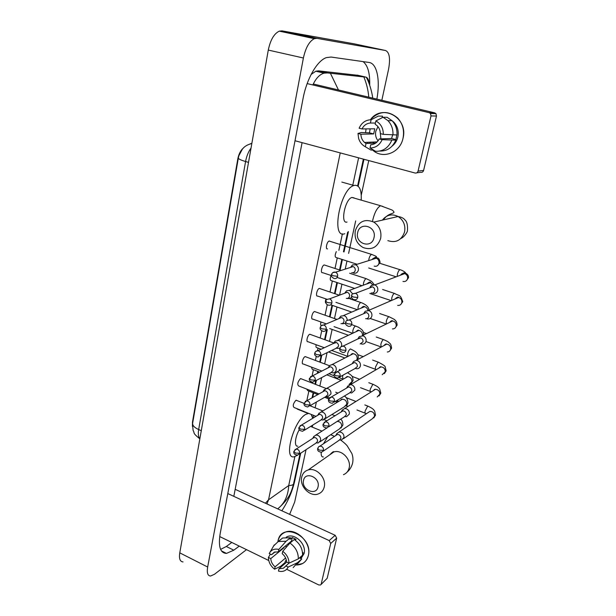 <?xml version="1.0" encoding="UTF-8"?>
<svg xmlns="http://www.w3.org/2000/svg" width="616" height="616" viewBox="0 0 616 616"><rect width="100%" height="100%" fill="white"/><g stroke="black" fill="none" stroke-linecap="round" stroke-linejoin="round"><path stroke-width="0.92" d="M243.181 148.186C240.517 150.597 238.715 154.231 237.768 159.074L192.477 422.114L192.438 426.457M251.836 143.497C245.638 145.153 243.867 147.455 242.465 148.98L238.877 155.709L238.338 158.027L192.646 423.177C192.4 425.456 194.402 427.581 198.668 429.552C197.967 433.864 198.36 436.967 199.838 438.854M308.346 555.54C306.583 561.792 302.533 564.941 296.18 565.003L302.602 563.54C305.551 561.838 307.469 559.174 308.346 555.54C313.452 536.136 281.243 521.228 277.985 541.079C278.933 536.967 281.173 534.087 284.692 532.44C295.464 526.834 311.919 542.735 308.346 555.54M286.563 561.392L285.716 560.729L286.563 561.392M277.87 541.687L277.985 541.079L277.87 541.687M219.704 536.551L268.753 560.514M280.596 566.304L281.366 566.682M286.656 569.261L318.811 584.977L320.566 584.961L327.181 578.293L320.936 584.607M330.715 543.451L329.19 540.586L335.166 535.296L336.675 538.13L330.715 543.451L321.19 584.037M227.805 493.555L329.19 540.586M336.675 538.13L327.181 578.293M335.166 535.296L235.173 489.312M291.268 542.011L291.145 541.325M288.95 563.147L283.391 568.237L278.963 568.73L286.756 562.085M285.608 557.988L275.106 566.836C272.449 564.602 271.002 561.854 270.77 558.596L284.03 547.716L284.03 547.154M286.109 547.462L285.963 545.576M302.556 553.106L303.118 552.621L302.264 556.433L300.154 558.265L301.717 559.012L297.474 563.848M286.248 537.16L286.871 536.836C294.679 532.663 306.699 544.205 304.111 553.522L300.978 558.658M295.133 540.109L296.08 539.331L292.261 537.529L290.113 539.277L290.452 537.714L286.101 541.241L278.848 549.426L278.332 551.828L291.491 541.04L292.215 541.225M275.106 566.836L274.597 569.207L280.68 566.258L285.031 562.562L285.362 561.03L286.363 560.183M278.717 541.318L282.605 538.007L290.452 537.714M294.286 539.524C299.869 543.535 302.633 548.756 302.579 555.185L298.321 558.874L289.012 563.17L286.602 562.008C286.371 558.712 284.915 555.948 282.22 553.699L282.736 551.297L289.967 543.073L294.286 539.524M273.704 545.861L278.216 541.526L286.101 541.241M289.967 543.073C295.58 547.131 298.367 552.398 298.321 558.874M270.378 554.138L268.407 557.449L270.77 558.596M274.597 569.207C270.609 566.096 268.545 562.177 268.407 557.449M275.052 551.905L271.587 554.723L269.223 553.584L269.877 552.398C271.972 549.51 274.959 548.517 278.848 549.426M282.736 551.297C286.794 554.415 288.889 558.373 289.012 563.17M271.587 554.723L274.205 552.221L278.332 551.828M285.755 565.896L288.157 567.067L297.459 562.724L301.717 559.012M297.459 562.724L293.193 567.59M288.157 567.067C286.663 570.039 284.215 571.509 280.811 571.479L278.455 571.101L278.963 568.73M301.54 556.086L302.264 556.433M283.599 547.509L284.03 547.716M292.261 537.529L291.491 541.04M318.041 486.833C320.512 477.454 305.197 470.817 303.519 480.449C301.085 489.697 316.231 496.45 318.041 486.833M301.709 477.138C302.618 473.404 304.805 470.994 308.254 469.923C316.401 467.205 326.665 478.116 324.224 487.01C323.369 490.436 321.413 492.738 318.356 493.917C310.148 497.328 299.276 486.293 301.709 477.138M297.736 455.101L294.255 456.772C283.083 459.821 293.763 420.42 305.882 414.329L308.678 413.39M311.165 414.399L312.774 418.279M312.666 425.148L312.343 427.158M299.299 429.698C294.925 436.937 294.071 447.108 297.844 446.138M374.012 237.66C376.954 226.341 359.705 221.19 357.665 232.663C354.778 243.813 371.81 249.149 374.012 237.66M355.301 230.777C358.666 221.375 364.826 218.48 373.796 222.099C379.495 225.987 381.781 231.454 380.642 238.507C377.493 247.355 371.687 250.381 363.224 247.601C356.864 243.959 354.231 238.346 355.301 230.777M354.069 197.859L351.913 197.451C345.006 199.076 340.086 224.27 347.031 222.06M344.798 233.749L344.513 233.826C330.8 238.731 340.225 188.866 353.946 185.508L354.901 185.285C359.582 185.285 361.684 190.236 361.199 200.131M339.878 439.963L341.503 440.009L343.905 437.545C344.205 435.158 343.258 433.395 341.064 432.247L339 432.016L336.76 433.764M323.2 451.189L339.085 440.301L340.84 438.515C341.056 436.79 340.371 435.504 338.777 434.673L337.275 434.503L335.828 435.474L336.952 433.41M306.799 389.12L307.654 390.582L317.833 394.587M345.083 416.585L346.585 416.693L349.303 414.106C349.611 411.68 348.656 409.91 346.431 408.778L344.629 408.523L342.065 410.395M328.644 426.888L344.252 416.87L346.231 414.992C346.454 413.236 345.753 411.95 344.144 411.126L342.835 410.941L324.085 422.491M342.35 409.894L341.149 412.004M311.396 367.082L312.235 369.284L319.727 372.141M350.365 392.785L351.721 392.954L354.793 390.251C355.109 387.787 354.146 386.001 351.89 384.885L350.396 384.63L347.463 386.617M334.188 402.132L349.48 393.008L351.713 391.052C351.944 389.266 351.243 387.972 349.611 387.156L348.517 386.971L346.562 388.111M316.131 344.714C315.754 346.692 316.008 347.67 316.886 347.647L321.144 349.218M355.725 368.545L356.918 368.761C358.712 368.691 359.867 367.76 360.383 365.966C360.707 363.463 359.729 361.669 357.457 360.56L356.294 360.322L353.515 361.515L352.945 362.431M339.832 376.907L354.778 368.699L357.303 366.674C357.534 364.865 356.826 363.555 355.178 362.755L354.323 362.585L352.075 363.786M320.982 321.999C320.428 324.139 320.551 325.364 321.36 325.679M361.269 343.897L362.185 344.113C364.179 344.182 365.481 343.228 366.073 341.249C366.405 338.7 365.419 336.89 363.117 335.805L359.305 336.621L358.527 337.822M360.152 343.936L362.986 341.857C363.224 340.017 362.508 338.7 360.845 337.915L357.688 339.016M325.956 298.922C325.194 301.278 325.217 302.741 326.026 303.318M366.997 318.834L367.529 318.973C369.731 319.227 371.179 318.264 371.872 316.07C372.21 313.482 371.209 311.658 368.884 310.587L365.265 311.249L364.133 312.974M365.619 318.688C367.221 318.88 368.276 318.179 368.776 316.585C369.023 314.714 368.299 313.39 366.612 312.612L363.987 313.09L365.265 311.249M331.062 275.468C329.914 278.663 329.991 280.38 331.293 280.634L354.7 288.442M372.834 293.308L372.957 293.347C375.367 293.817 376.977 292.846 377.77 290.429C378.116 287.811 377.115 285.97 374.767 284.915L371.386 285.4L369.823 287.857M374.767 284.915L404.743 273.581C402.949 273.127 401.54 273.658 400.5 275.183M371.171 292.954C372.926 293.301 374.097 292.6 374.674 290.844C374.921 288.935 374.197 287.603 372.488 286.84L370.047 287.195L371.386 285.4M336.298 251.636C334.819 255.147 334.804 257.118 336.251 257.565L357.126 264.272M296.827 400.485L295.849 400.369C293.208 403.488 292.608 405.859 294.032 407.469L315.977 416.347M316.624 442.889L318.256 442.958L320.605 440.525C320.89 438.184 319.958 436.444 317.817 435.312L315.823 435.073L313.66 436.752M299.214 454.177L315.785 443.258L317.494 441.495C317.694 439.793 317.017 438.538 315.469 437.714L314.021 437.545L312.659 438.423M301.332 378.848L300.385 378.701C297.705 381.843 297.112 384.238 298.591 385.893L319.026 393.917M321.567 419.873L323.092 420.004L325.725 417.463C326.01 415.076 325.071 413.328 322.9 412.212L321.144 411.958L318.695 413.744M304.35 430.276L320.69 420.197L322.599 418.349C322.807 416.624 322.122 415.353 320.559 414.537L319.273 414.36L317.71 415.3M305.913 356.864L304.989 356.687C302.833 357.534 301.124 364.587 303.218 363.971L321.829 371.055M326.58 396.458L327.981 396.635L330.923 393.986C331.215 391.568 330.268 389.805 328.074 388.704L326.58 388.45L323.808 390.336M309.579 405.952L325.656 396.712L327.797 394.794C328.005 393.039 327.319 391.761 325.733 390.96L324.64 390.767L322.846 391.776M310.564 334.511L309.671 334.319C307.484 335.081 305.775 342.357 307.931 341.695L324.309 347.732M331.662 372.611L332.933 372.842C334.642 372.757 335.735 371.841 336.221 370.101C336.521 367.644 335.558 365.865 333.348 364.78L332.147 364.533L329.706 365.496L329.006 366.528M314.899 381.173L330.692 372.803L333.087 370.817C333.302 369.03 332.609 367.744 331 366.959L330.122 366.782L328.074 367.837M315.292 311.788L314.43 311.573C312.212 312.258 310.502 319.758 312.712 319.057L326.334 323.908M341.418 346.423L341.611 345.792C341.918 343.289 340.948 341.503 338.708 340.425L335.204 341.041L334.303 342.304M320.32 355.933L335.805 348.456L338.469 346.415C338.692 344.598 337.984 343.305 336.367 342.527L333.395 343.466M336.952 348.387L339.916 348.179M320.097 288.688L319.265 288.457C317.017 289.043 315.307 296.789 317.579 296.042L327.135 299.322M347.201 320.251C347.131 318.025 346.123 316.485 344.167 315.638L340.833 316.131L339.601 317.871M340.995 323.646C342.504 323.785 343.489 323.092 343.951 321.567C344.175 319.727 343.466 318.418 341.826 317.648L339.408 318.002L338.823 318.641M342.38 323.739L345.545 323.385M324.978 265.196L324.178 264.949C321.899 265.442 320.189 273.442 322.53 272.642L331.4 275.575M352.691 293.878L349.549 290.344L346.623 290.76L345.16 292.562L346.623 290.76M346.269 298.367C347.917 298.637 349.01 297.936 349.534 296.265C349.757 294.394 349.049 293.077 347.385 292.323L345.137 292.577M347.909 298.652L351.713 297.721M329.498 241.025L329.152 241.049C326.85 241.518 325.179 249.665 327.543 248.849M353.53 273.096C355.956 273.62 357.565 272.642 358.373 270.178C358.705 267.652 357.773 265.85 355.578 264.764L352.56 264.918L350.62 267.39M351.705 272.626C353.461 273.004 354.631 272.295 355.216 270.501C355.455 268.668 354.778 267.359 353.176 266.574L351.005 266.69L352.56 264.918M403.003 138.331C400.123 153.03 382.436 159.513 372.534 149.981L373.026 150.396C383.029 159.375 400.169 152.745 403.003 138.331C408.593 117.802 382.151 103.149 370.362 119.766C379.102 110.749 388.219 110.195 397.728 118.103C402.764 123.754 404.52 130.492 403.003 138.331M366.066 128.96L365.596 132.44M295.018 140.748L415.099 173.027C416.57 173.258 417.556 172.619 418.064 171.109L423.615 170.424C423.107 171.918 422.137 172.542 420.682 172.318L416.809 172.811M431.007 115.916L430.484 113.498L429.206 112.682L434.696 112.851L435.959 113.652L436.475 116.039L431.007 115.916L418.064 171.109M307.161 83.599L429.206 112.682M436.475 116.039L423.615 170.424M434.696 112.851L313.298 83.992M380.904 138.869L380.087 131.169M376.345 142.612L375.829 141.957M392.623 135.043L391.576 138.492L379.21 138.931C377.3 142.566 374.474 144.506 370.732 144.752L371.14 144.729M375.721 143.081L366.02 143.52L364.526 142.435C362.216 140.309 360.999 137.568 360.884 134.219L373.673 133.918L374.782 128.798L362 128.944L359.113 128.213C361.6 122.73 365.604 119.912 371.117 119.758L370.416 123.038L375.429 123.046M378.062 140.818C375.868 138.076 375.106 134.889 375.791 131.254L377.97 126.657M396.997 134.419L395.88 139.586L393.886 139.663L395.795 140.148C392.523 147.563 387.218 151.197 379.872 151.043M392.022 120.667L393.855 122.222C397.613 126.319 398.945 131.254 397.851 137.022C396.935 140.825 395.025 143.851 392.115 146.108M366.02 143.52L365.327 146.747C362.046 145.014 359.813 142.234 358.62 138.423L358.004 133.48L361.245 132.502L369.469 132.848L370.178 128.852M370.339 143.328L369.615 142.219M368.06 143.428L367.452 142.311M382.143 117.702L382.482 116.162L378.324 116.078L371.117 119.758M387.164 117.309L392.038 120.682C395.665 124.578 397.305 129.337 396.958 134.958L383.321 134.365L380.372 133.618C380.28 130.476 379.202 127.851 377.146 125.733L375.175 124.224L375.883 120.944L383.044 117.24L387.164 117.309M365.327 146.747L370.955 150.073L373.304 149.934M370.955 150.073L368.106 148.394M383.044 117.24L387.965 120.651C391.614 124.586 393.27 129.391 392.931 135.066M375.883 120.944C380.827 123.701 383.306 128.174 383.321 134.365M358.004 133.48L360.884 134.219M362 128.944C363.856 125.302 366.666 123.331 370.416 123.038M374.004 143.158L373.373 142.065M373.658 143.174L372.934 142.08M379.21 138.931L382.151 139.686L395.795 140.148M391.761 140.309C388.442 147.855 383.052 151.513 375.598 151.297L370.031 147.986L370.732 144.752M382.151 139.686C379.572 145.168 375.529 147.932 370.031 147.986M391.576 138.492L395.88 139.586M369.469 132.848L373.673 133.918M246.508 549.649L214.422 574.305L210.587 576.014C207.692 575.852 206.722 572.857 207.661 567.02L303.395 58.004C305.659 47.686 309.309 41.241 314.337 38.669L316.947 38.361L385.593 50.52C389.497 52.368 390.482 58.636 388.557 69.308L381.835 100.285M183.037 561.915C180.003 561.661 178.91 558.635 179.772 552.852L268.283 50.073C270.409 39.925 274.074 33.611 279.294 31.139L282.028 30.877L354.516 43.898L385.593 50.52M306.036 449.68L294.694 501.978L289.643 514.36M368.753 160.568L361.253 195.149M355.671 220.913L348.618 253.399M346.97 261.007L345.206 269.115M341.942 284.184L339.562 295.133M336.99 306.991L334.488 318.549M332.124 329.429L329.522 341.418M327.081 352.668L324.647 363.917M321.683 377.577L319.843 386.04M316.37 402.048L315.123 407.815M313.49 415.338L312.859 418.226M376.861 99.099C380.372 80.473 377.108 63.363 369.069 62.462L331.015 57.042L326.318 57.627C317.094 60.722 306.653 78.871 303.041 98.599L220.212 533.387C218.11 546.484 220.197 553.153 226.472 553.407L233.81 550.18L239.247 546.099M281.843 510.772C288.019 501.439 292.33 491.445 294.779 480.78L300.716 453.183M310.849 406.106L311.065 405.097M312.712 397.459L313.683 392.954M315.531 384.369L316.385 380.388M317.964 373.057L318.28 371.587M320.281 362.27L321.798 355.216M325.117 339.816L327.319 329.591M330.03 316.978L332.517 305.436M335.027 293.755L337.414 282.675M340.109 270.139L342.388 259.536M344.028 251.944L348.417 231.554M358.166 186.248L363.971 159.282M369.708 85.262C370.016 73.189 367.791 65.304 363.047 61.608M220.605 549.403L226.311 546.492L231.793 542.457M358.15 75.337L318.526 70.863L315.785 71.217L311.111 74.467M233.818 496.342L302.086 142.65M312.859 84.962C315.885 78.371 319.635 74.428 324.093 73.142L327.481 72.927L366.258 77.192C367.898 77.986 369.038 80.657 369.692 85.216M265.419 503.218L268.538 499.807L266.974 503.934M277.677 508.855C284.5 503.518 288.18 495.749 288.712 485.547C291.445 485.462 293.047 484.969 293.509 484.068L293.655 483.391M330.415 73.289L338.469 89.974M368.791 97.182C368.175 90.052 366.512 83.291 363.81 76.892M238.338 158.027C238.338 158.928 240.748 160.098 245.576 161.523L198.668 429.552L201.278 430.684M246.916 145.291L251.882 143.212M251.035 148.04C248.371 151.752 246.554 156.241 245.576 161.523L248.51 162.362M343.435 474.674C346.377 473.519 348.279 471.309 349.126 468.037C351.52 459.536 341.703 449.257 333.849 451.936L329.09 455.286M321.198 452.29C320.998 455.601 321.721 457.157 323.369 456.949M332.209 435.335L330.892 434.596M327.712 436.705L323.515 443.728M387.857 240.633C395.942 243.235 401.509 240.348 404.566 231.986C405.682 225.317 403.526 220.166 398.098 216.509C391.899 213.567 386.656 214.768 382.374 220.128M382.898 206.445L380.58 205.736C377.369 207.484 374.821 212.02 372.926 219.342L372.526 221.444M317.687 448.571C317.279 450.797 318.641 451.998 321.768 452.183L323.554 450.342C323.6 447.67 322.376 446.277 319.881 446.169L318.672 446.816M323.554 450.342L319.35 450.157L317.717 448.402C318.41 446.931 319.127 446.184 319.881 446.169L337.275 434.503M368.399 406.314L367.613 406.237L365.134 411.026C364.826 412.682 365.011 413.475 365.673 413.398L366.412 413.713M343.428 438.677L372.187 418.88L374.536 416.316C374.482 413.082 372.926 411.45 369.862 411.411L367.945 412.697M323.061 424.278C322.645 426.411 323.954 427.635 326.965 427.966L328.99 426.033C329.083 423.454 327.912 422.052 325.487 421.821L323.092 424.124L324.755 425.81L328.99 426.033M373.535 384.507L372.772 384.407L370.285 389.181C369.97 390.914 370.154 391.738 370.847 391.645L371.34 391.853M377.169 396.966L379.818 394.278C379.818 391.168 378.34 389.52 375.375 389.335L373.142 390.729M328.528 399.538C328.112 401.563 329.344 402.81 332.24 403.295L334.526 401.278C334.657 398.798 333.556 397.389 331.223 397.035L329.599 397.72M334.526 401.278L330.261 401.008L328.559 399.391L331.223 397.035L348.517 386.971M378.755 362.339L378.016 362.208L375.521 366.974C375.19 368.784 375.39 369.639 376.106 369.546L376.307 369.623M382.213 374.674L385.192 371.887C385.246 368.907 383.853 367.244 381.004 366.897L378.424 368.391M334.111 374.335C333.687 376.245 334.842 377.508 337.583 378.147L340.171 376.06C340.34 373.696 339.308 372.28 337.091 371.795L335.227 372.472M340.171 376.06L335.874 375.745L334.134 374.197L337.091 371.795L354.323 362.585M384.061 339.801L383.352 339.647C382.29 340.425 381.458 342.011 380.85 344.398L381.158 347.093M387.302 351.998C388.996 351.913 390.097 351.035 390.606 349.349L390.652 349.118C390.752 346.284 389.458 344.614 386.763 344.113L383.799 345.692M339.786 348.656C339.354 350.435 340.432 351.713 343.012 352.498C344.506 352.568 345.476 351.859 345.915 350.365C346.115 348.125 345.176 346.7 343.089 346.107L340.964 346.754M345.915 350.365L341.587 350.004L339.816 348.533C340.448 346.831 341.541 346.023 343.089 346.107L360.26 337.768M389.458 316.886L388.773 316.709C387.71 317.44 386.879 319.019 386.263 321.444L386.301 324.031M392.454 328.906C394.34 328.959 395.572 328.059 396.157 326.203L396.203 325.964C396.35 323.285 395.164 321.621 392.638 320.967L389.266 322.599M345.576 322.484C345.16 324.147 346.138 325.433 348.525 326.341C350.181 326.549 351.259 325.825 351.767 324.178C351.998 322.06 351.151 320.651 349.218 319.95L346.816 320.536M351.767 324.178L347.409 323.77L345.599 322.376C345.668 321.036 346.87 320.228 349.218 319.95L366.312 312.528M394.941 293.578L394.286 293.393C393.231 294.071 392.392 295.642 391.768 298.106L391.668 300.469M397.667 305.397C399.753 305.621 401.132 304.704 401.801 302.656L401.855 302.41C402.032 299.9 400.962 298.244 398.637 297.459L394.825 299.106M351.482 295.819C351.49 298.036 352.383 299.314 354.138 299.661C355.948 300.031 357.149 299.307 357.742 297.482C357.988 295.503 357.226 294.109 355.463 293.316L352.783 293.809M357.742 297.482L353.345 297.028L351.497 295.711C351.59 294.225 352.914 293.432 355.463 293.316L372.48 286.84M400.523 269.877L399.892 269.669C398.837 270.309 397.998 271.872 397.366 274.374L397.189 276.438M402.972 281.45C405.251 281.874 406.776 280.965 407.546 278.709L407.6 278.455C407.807 276.107 406.853 274.482 404.743 273.581C404.05 272.28 408.986 273.897 408.493 277.762L406.552 280.526M293.855 451.543C293.439 453.692 294.779 454.87 297.867 455.062L299.607 453.253C299.638 450.635 298.444 449.264 296.026 449.141L294.879 449.742M299.607 453.253L295.434 453.076L293.886 451.382L296.026 449.141L314.021 437.545M320.074 441.757L339.393 428.975L341.726 426.403C341.664 423.207 340.147 421.544 337.16 421.421M298.929 427.65C298.49 429.683 299.776 430.884 302.787 431.246L304.743 429.344C304.812 426.803 303.673 425.425 301.309 425.194L300 425.818M304.743 429.344L300.539 429.129L298.96 427.496L301.309 425.194L319.273 414.36M325.186 418.703L344.182 406.922L346.785 404.235C346.762 401.093 345.276 399.422 342.334 399.222L340.225 400.492M337.368 400.231L338.461 401.555M304.096 403.318C303.65 405.251 304.874 406.475 307.784 406.976L309.971 405.005C310.079 402.548 308.993 401.155 306.714 400.823L305.205 401.455M309.971 405.005L305.736 404.75L304.127 403.172L306.714 400.823L324.64 390.767M349.026 384.492L351.936 381.697C351.959 378.678 350.55 376.992 347.717 376.653L345.299 378.001M342.912 375.221L342.519 376.638L343.112 379.225M309.363 378.54C308.916 380.372 310.079 381.612 312.851 382.259L315.3 380.211C315.446 377.854 314.422 376.461 312.235 376.014L310.518 376.638M315.3 380.211L311.026 379.91L309.386 378.409L312.235 376.014L330.122 366.782M351.051 349.272L350.404 349.026C349.472 348.371 355.601 351.374 356.063 352.375C357.48 353.384 358.227 355.139 358.312 357.642L357.226 359.829M356.679 360.121L357.172 358.781C357.241 355.886 355.917 354.2 353.207 353.715L350.45 355.132M350.227 349.095C349.08 349.903 348.209 351.513 347.616 353.915L347.824 356.479M314.73 353.299C314.252 354.985 315.338 356.233 317.995 357.057L320.72 354.955C320.897 352.706 319.95 351.305 317.879 350.758L315.939 351.359M320.72 354.955L316.424 354.616L314.753 353.176C315.253 351.597 316.301 350.789 317.879 350.758L335.72 342.373M356.217 326.203L355.424 326.01C354.277 326.773 353.407 328.374 352.806 330.815L352.829 333.21M362.485 335.535L362.493 335.474C362.608 332.717 361.384 331.031 358.82 330.407L355.702 331.87M320.189 327.589C319.727 329.175 320.736 330.438 323.223 331.37C324.778 331.524 325.787 330.807 326.249 329.229C326.449 327.088 325.579 325.695 323.639 325.04L321.46 325.602M326.249 329.229L321.922 328.836L320.212 327.473C320.813 325.749 321.952 324.94 323.639 325.04L341.426 317.54M361.476 302.749L360.707 302.533C359.559 303.241 358.689 304.835 358.081 307.322L357.996 309.471M367.914 310.387C367.49 308.416 366.366 307.199 364.541 306.73L361.045 308.192M325.756 301.386C325.741 303.549 326.665 304.812 328.536 305.174C330.238 305.459 331.354 304.743 331.878 303.01C332.101 300.993 331.316 299.607 329.514 298.868L327.096 299.353M331.878 303.01L327.52 302.572L325.779 301.286C325.71 299.992 326.957 299.191 329.514 298.868L347.247 292.284M366.82 278.886L366.081 278.648C364.942 279.31 364.064 280.904 363.448 283.422L363.301 285.27M372.926 284.761L370.37 282.667L366.497 284.091M331.431 274.682C330.915 275.914 331.755 277.169 333.949 278.463C335.789 278.902 337.014 278.186 337.622 276.291C337.861 274.389 337.152 273.027 335.504 272.21L332.84 272.595M337.622 276.291L333.225 275.806L331.447 274.59C332.255 272.565 333.61 271.772 335.504 272.21L353.176 266.574M372.257 254.608L371.525 254.37C370.393 255.001 369.523 256.579 368.907 259.113L368.738 260.599M374.22 266.15C376.584 266.69 378.17 265.758 378.971 263.363L379.025 263.109C379.225 260.791 378.316 259.159 376.299 258.204C374.574 257.673 373.157 258.119 372.056 259.552M340.232 152.907L268.538 499.807L288.712 485.547L294.879 456.633M358.604 157.842L352.775 185.177M342.396 233.841L338.885 250.312M337.268 257.888L335.012 268.476M332.347 280.981L329.983 292.046M327.281 304.704L325.04 315.223M321.706 330.877L320.181 338.015M318.033 348.071L317.463 350.743M316.224 356.556L315.4 360.437M313.413 369.731L312.073 376.014M310.849 381.766L310.695 382.49M308.87 391.06L306.791 400.777M316.947 38.361L282.028 30.877M303.395 58.004L268.283 50.073M207.661 567.02L179.772 552.852M294.271 480.557L294.779 480.78M226.311 546.492L233.81 550.18M318.526 70.863L327.481 72.927M357.234 75.129L365.627 77.046M192.5 424.347L193.124 430.492C195.087 433.464 191.838 432.355 199.83 438.846M283.391 568.237L285.308 566.589M286.486 537.144L286.871 536.836M278.216 541.526L282.605 538.007M269.877 552.398L274.282 544.875M340.794 440.086C345.553 443.797 345.738 444.228 347.201 445.822L351.875 453.553C353.107 456.972 353.291 460.375 352.429 463.779C351.32 467.321 349.549 470.1 347.101 472.118M329.768 454.8C332.424 452.059 333.78 451.105 333.849 451.936L308.254 469.923M310.58 426.434L321.983 431.115M308.077 413.459L297.235 409.07M334.473 436.382L330.73 434.711M400.947 238.438C403.28 237.822 407.684 232.448 407.484 230.253C407.746 225.086 406.976 221.729 405.174 220.181C403.78 218.272 401.424 217.048 398.098 216.509L373.796 222.099M353.946 185.508L341.834 182.074M351.913 197.451L380.58 205.736L391.376 209.756C392.708 210.264 393.593 211.111 394.032 212.297C392.746 214.075 387.895 213.305 383.329 219.912M346.023 397.605L355.94 401.463M364.834 404.928L367.883 406.113C373.858 408.878 373.781 410.102 374.644 411.088L375.521 415.115L373.781 417.925M339 432.016L368.16 412.551M324.678 397.274L328.728 398.868M335.312 401.455L337.306 402.24M346.238 405.759L347.971 406.437M356.987 409.979L365.157 413.197M352.013 376.376L359.659 379.264M368.799 382.713L372.996 384.299C379.14 387.064 378.902 388.219 379.702 388.965L380.796 393.162L379.025 395.957M344.629 408.523L375.375 389.335C375.129 388.973 374.466 389.389 373.365 390.582M326.827 374.851L341.149 380.318M350.604 383.922L351.212 384.153M360.491 387.695L370.316 391.445M357.85 354.685L363.209 356.649M372.634 360.09L378.201 362.131C383.106 364.61 385.439 366.227 385.192 366.99L386.147 370.847L384.361 373.627M350.396 384.63L381.004 366.897C380.804 366.412 380.026 366.866 378.663 368.26M346.692 387.911L347.871 385.932M328.551 351.959L344.875 357.996M363.763 364.98L375.56 369.346M363.525 332.525L366.52 333.587M376.268 337.037L383.491 339.593C389.012 341.903 388.519 342.38 389.289 342.927C390.544 343.597 391.314 345.337 391.599 348.163L389.774 350.928M356.294 360.322L386.763 344.113C386.047 343.697 385.139 344.182 384.045 345.561M352.321 363.44L353.515 361.515M329.691 328.559L348.433 335.266M366.743 341.818L380.888 346.877M369.069 309.91L369.485 310.048M379.633 313.521L388.865 316.678C393.547 318.849 395.634 320.081 395.118 320.382C396.281 320.982 396.95 322.553 397.135 325.094L395.28 327.851M362.331 335.612L392.638 320.967C392.092 320.266 391.052 320.767 389.52 322.476M358.081 338.507L359.305 336.621M330.715 304.82L351.751 312.089M370.224 318.48L386.286 324.039M382.628 289.512L394.332 293.37C400.115 296.435 400.069 294.202 402.764 301.632L400.87 304.389M368.491 310.479L398.721 297.366C398.167 296.627 396.958 297.174 395.087 298.991M369.816 293.486L391.26 300.647M400.77 275.082C402.379 273.288 403.911 272.572 405.351 272.934C406.545 273.096 402.741 270.27 399.892 269.669L379.826 263.301M368.691 267.991L396.173 276.823M296.204 400.238L304.088 403.395M309.94 405.736L322.876 410.918M331.909 414.537L335.081 415.808M340.956 428.058L342.912 424.978C342.789 421.96 342.034 420.027 340.656 419.18M326.865 427.981L315.823 435.073M312.689 438.376L313.975 436.236M324.147 419.65L327.065 420.828M300.677 378.594L326.149 388.496M335.681 392.2L337.991 393.093M345.984 405.952C346.685 405.644 347.347 404.627 347.955 402.903C347.655 399.314 346.438 397.035 344.321 396.088M340.486 400.338C341.518 399.23 342.134 398.86 342.334 399.222L321.144 411.958M317.802 415.169L319.103 413.082M326.01 396.666L329.337 397.967M336.467 400.77L337.591 401.208M305.236 356.602L329.491 365.742M339.324 369.438L340.602 369.923M351.097 383.483L353.091 380.457C352.406 375.976 352.822 376.199 347.555 372.672M345.568 377.854C346.808 376.592 347.516 376.191 347.717 376.653L326.58 388.45M323.03 391.537L324.347 389.512M328.906 373.75L334.18 375.76M339.162 377.654L342.619 378.971M309.863 334.257L333.81 342.981M350.735 354.985C351.697 353.738 352.521 353.315 353.207 353.715L332.147 364.533M328.366 367.475L329.706 365.496M331.678 350.45L347.724 356.364M314.56 311.534L336.975 319.419M352.098 324.748L358.589 327.273L361.215 329.214C362.816 330.276 363.617 332.009 363.617 334.426L363.455 335.065M355.994 331.731C357.565 330.191 358.504 329.745 358.82 330.399L337.83 340.225M333.826 342.966L335.204 341.041M334.065 326.657L352.668 333.287M319.342 288.427L339.339 295.218M349.826 298.783L360.784 302.502C362.847 303.026 366.843 305.551 366.335 305.59C367.821 306.522 368.738 308.069 369.076 310.225M361.346 308.069C362.639 306.522 363.733 306.044 364.618 306.629L343.636 315.492M339.408 318.002L340.833 316.131M335.92 302.34L357.395 309.725M324.209 264.942L341.041 270.447M349.649 273.258L366.104 278.64C372.911 281.681 371.486 281.381 374.335 284.8M366.805 283.984C368.822 282.174 370.108 281.651 370.678 282.428L349.549 290.344M337.106 277.47L362.062 285.732M355.578 264.764L376.299 258.204C378.108 257.319 379.379 258.697 380.103 262.362L377.931 265.296M329.152 241.049L371.525 254.37C378.855 257.28 375.506 256.425 376.538 257.172C375.236 257.165 373.85 257.927 372.372 259.452M435.959 113.652L430.484 113.498M364.526 142.435L377.123 141.903M393.362 122.222L393.855 122.222M387.965 120.651L392.038 120.682M314.337 38.669L279.294 31.139M221.444 550.92L226.472 553.407M315.785 71.217L324.093 73.142M280.673 506.183C289.435 497.589 291.145 492.769 293.516 484.068L300.061 453.622M310.318 405.89L310.41 405.474M312.05 397.828L313.144 392.739M314.992 384.161L315.731 380.734M317.309 373.396L317.74 371.386M319.743 362.069L321.144 355.54M324.57 339.616L326.665 329.876M329.475 316.786L331.955 305.243M334.473 293.57L336.852 282.49M339.547 269.954L341.826 259.359M343.459 251.759L347.67 232.178M357.627 185.847L363.371 159.128M372.695 98.113C372.534 95.187 370.208 84.3 366.258 77.192"/></g></svg>
